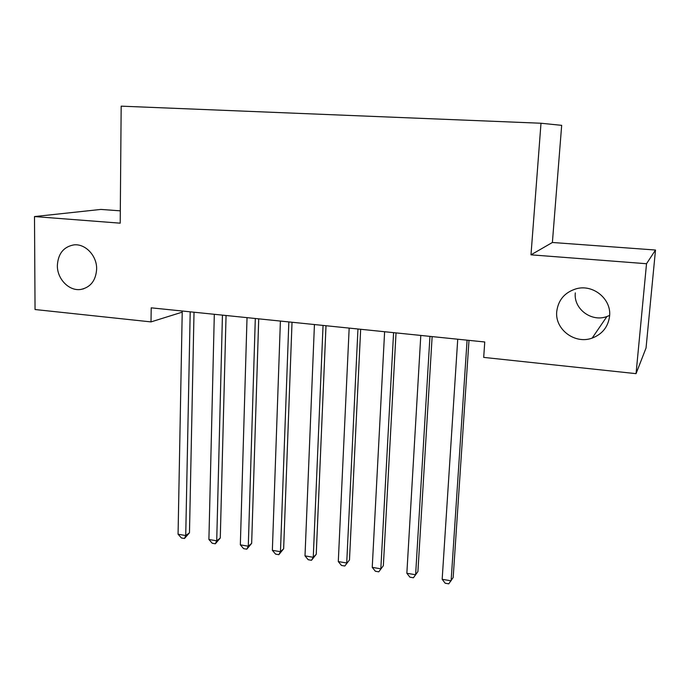 <?xml version="1.0" encoding="UTF-8"?>
<svg xmlns="http://www.w3.org/2000/svg" width="690" height="690" viewBox="0 0 690 690"><rect width="100%" height="100%" fill="white"/><g stroke="black" fill="none" stroke-linecap="round" stroke-linejoin="round"><path stroke-width="1.03" d="M96.643 269.091C95.858 280.554 90.58 287.342 80.808 289.446C69.138 291.37 57.054 278.967 57.356 265.478C58.107 253.644 63.609 246.787 73.882 244.89C85.353 243.458 97.023 255.818 96.643 269.091M609.632 315.399L606.915 316.529C591.459 322.437 573.39 308.818 575.313 292.888M609.572 316.279C608.114 326.913 602.31 334.184 592.149 338.1C574.865 344.612 554.657 329.242 556.752 311.423C558.314 299.814 564.869 292.25 576.409 288.739C593.236 283.978 611.702 299.201 609.572 316.279M120.31 210.838L100.913 209.424L34.5 216.565L35.043 309.525L151.015 321.902L182.212 312.147M552.388 242.483L530.99 254.826L646.521 263.727L655.5 250.03L552.388 242.483L561.677 125.347L540.995 123.243L121.173 106.157L120.207 223.172L34.5 216.565M655.5 250.03L646.047 347.993L636.051 373.652L646.521 263.727M636.051 373.652L483.69 357.394L484.76 341.981L151.205 307.835L151.015 321.902M530.99 254.826L540.995 123.243M467.087 340.17L451.113 580.816L442.169 579.289L457.737 339.213M468.993 340.368L453.175 577.53L448.759 583.843L445.188 583.231L442.169 579.289M429.956 336.366L415.613 574.761L406.85 573.261L420.797 335.426M432.138 336.591L417.916 571.553L413.413 577.78L409.92 577.176L406.85 573.261M393.585 332.64L380.828 568.819L372.238 567.352L384.615 331.726M396.034 332.899L383.355 565.688L378.776 571.837L375.351 571.242L372.238 567.352M383.355 565.688L378.776 571.837M357.963 329.001L346.716 563.005L338.29 561.565L349.166 328.095M360.663 329.277L349.476 559.944L344.81 566.007L341.455 565.429L338.29 561.565M349.476 559.944L344.81 566.007M323.049 325.421L313.269 557.296L305.006 555.881L314.433 324.541M325.999 325.723L316.236 554.303L313.269 557.296L311.501 560.289L308.206 559.728L305.006 555.881M316.236 554.303L311.501 560.289M288.843 321.92L280.459 551.698L272.36 550.318L280.399 321.057M292.025 322.247L283.642 548.774L280.459 551.698L278.838 554.682L275.603 554.13L272.36 550.318M283.642 548.774L278.838 554.682M255.309 318.487L248.279 546.204L240.336 544.85L247.029 317.642M258.716 318.84L251.66 543.358L248.279 546.204L246.787 549.188L243.613 548.645L240.336 544.85M251.66 543.358L246.787 549.188M222.439 315.123L216.712 540.822L208.906 539.485L214.314 314.295M226.053 315.494L220.274 538.028L216.712 540.822L215.34 543.789L212.227 543.254L208.906 539.485M220.274 538.028L215.34 543.789M190.199 311.82L185.731 535.535L178.072 534.224L182.238 311.009M194.019 312.216L189.474 532.809L185.731 535.535L184.48 538.493L181.427 537.967L178.072 534.224M189.474 532.809L184.48 538.493M80.808 289.446L83.783 288.765M592.149 338.1L606.915 316.529"/></g></svg>
